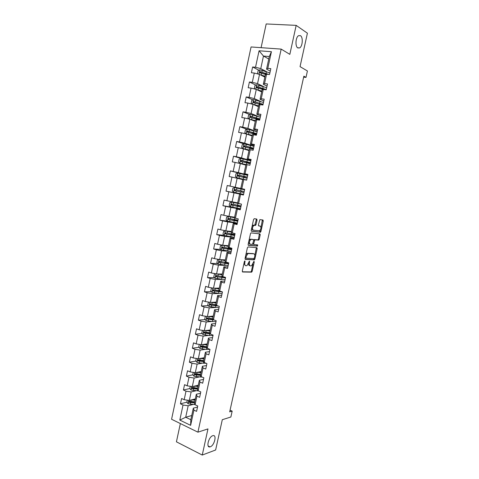 <?xml version="1.0" encoding="UTF-8"?>
<svg xmlns="http://www.w3.org/2000/svg" width="479" height="479" viewBox="0 0 479 479"><rect width="100%" height="100%" fill="white"/><g stroke="black" fill="none" stroke-linecap="round" stroke-linejoin="round"><path stroke-width="0.72" d="M244.889 260.875L244.398 261.492L242.302 271.078L242.613 271.988L251.637 272.15L252.188 271.306L254.247 261.947L253.948 261.33L251.559 265.815L250.403 265.875C249.487 265.665 249.176 264.695 249.457 262.965L249.415 261.115L246.996 265.647L245.805 265.707C244.871 265.498 244.547 264.516 244.829 262.767L244.889 260.875M297.8 47.936L299.662 47.912C302.626 46.379 303.261 37.26 300.489 35.68L298.555 35.686C295.561 37.266 295.01 46.499 297.8 47.936M210.293 446.787C214.454 445.506 217.101 434.411 212.945 435.656L212.718 435.722C208.575 436.878 205.832 448.116 209.994 446.877L210.293 446.787M257.037 220.041L256.75 219.059L254.265 218.681L253.571 219.52L251.218 230.279L251.517 231.249L260.438 232.273L260.947 231.471L263.252 220.969L262.977 220.011L259.893 219.592L258.391 224.932L258.678 225.896L260.127 226.094C261.384 227.423 261.181 228.992 259.516 230.8L253.319 230.165C252.02 228.842 252.211 227.25 253.906 225.393L255.523 225.417L256.037 224.609L257.037 220.041L256.259 219.849L256.145 218.969M180.349 423.562L176.428 441.824L202.252 455.05L215.634 449.991L222.304 419.706L230.872 417.005L232.171 411.12L229.692 411.868L303.86 76.173L306.003 77.394L307.422 70.976L300.052 66.623L307.41 33.195L296.172 25.369L266.186 23.95L261.091 47.666M202.252 455.05L207.97 428.897L197.923 432.172L281.179 49.103L289.837 54.355L296.172 25.369M248.086 246.942L247.386 247.811L245.056 258.486L245.362 259.42L254.355 259.846L254.894 259.013L257.181 248.589L256.9 247.661L248.086 246.942M248.134 244.41L250.475 233.692L250.996 232.872L259.935 233.86L260.211 234.806L259.229 239.284L258.558 240.123L254.882 239.799L253.696 243.619L253.99 244.559L257.654 244.883L257.486 246.104L248.433 245.356L248.134 244.41M197.923 432.172L171.578 419.263L251.074 46.954L281.179 49.103M258.923 70.263L252.625 66.982L251.391 72.76L254.289 73.047L252.301 82.304L249.409 81.993L248.176 87.753L251.062 88.076L249.08 97.303L246.206 96.95L244.979 102.686L247.847 103.057L245.877 112.242L243.015 111.847L241.787 117.565L244.643 117.978L242.679 127.127L239.835 126.69L238.614 132.384L241.452 132.839L239.494 141.958L236.668 141.479L235.452 147.149L238.273 147.646L236.327 156.735L233.507 156.208L232.297 161.86L235.111 162.399L233.165 171.452L230.363 170.889L229.16 176.517L231.956 177.098L230.022 186.115L227.232 185.511L226.028 191.121L228.812 191.744L226.884 200.725L224.112 200.078L222.915 205.671L225.681 206.329L223.759 215.281L220.999 214.592L219.807 220.16L222.561 220.867L220.645 229.782L217.903 229.052L216.712 234.602L219.454 235.345L217.544 244.23L214.814 243.464L213.628 248.99L216.358 249.775L214.454 258.624L211.736 257.816L210.556 263.324L213.269 264.151L211.377 272.97L208.676 272.12L207.497 277.604L210.197 278.473L208.311 287.256L205.623 286.37L204.449 291.837L207.132 292.741L205.257 301.495L202.581 300.567L201.414 306.015L204.084 306.955L202.21 315.679L199.551 314.715L198.384 320.14L201.042 321.122L199.18 329.809L196.528 328.804L195.372 334.216L198.013 335.234L196.156 343.892L193.522 342.85L192.366 348.239L194.995 349.293L193.145 357.921L190.522 356.843L189.373 362.208L191.989 363.304L190.145 371.902L187.534 370.782L186.391 376.129L188.995 377.26L187.157 385.829L184.559 384.673L183.415 390.002L186.008 391.169L184.176 399.708L181.595 398.51L180.457 403.821L183.032 405.03L179.805 420.077L190.636 425.346L190.822 419.706L193.318 408.156L197.528 407.018M252.625 66.982L255.529 67.252L259.067 50.78L271.419 51.702L267.815 68.371L270.809 68.647L269.533 74.532L266.546 74.245L264.522 83.615L267.498 83.933L266.228 89.795L263.252 89.459L261.235 98.794L264.198 99.159L262.935 105.003L259.977 104.62L257.965 113.918L260.917 114.325L259.654 120.145L256.714 119.72L254.708 128.983L257.642 129.438L256.391 135.234L253.463 134.767L251.463 143.993L254.385 144.49L253.134 150.262L250.218 149.753L248.23 158.944L251.134 159.489L249.888 165.237L246.99 164.68L245.014 173.841L247.9 174.428L246.661 180.158L243.775 179.559L241.805 188.684L244.679 189.307L243.44 195.019L240.572 194.372L238.608 203.467L241.464 204.132L240.236 209.82L237.38 209.137L235.423 218.196L238.267 218.903L237.039 224.573L234.201 223.843L232.249 232.866L235.081 233.62L233.86 239.266L231.034 238.494L229.088 247.487L231.902 248.278L230.686 253.9L227.878 253.092L225.944 262.049L228.74 262.881L227.525 268.485L224.735 267.635L222.807 276.557L225.591 277.431L224.382 283.017L221.603 282.125L219.681 291.016L222.454 291.927L221.244 297.489L218.478 296.561L216.568 305.416L219.322 306.368L218.125 311.913L215.37 310.937L213.466 319.762L216.209 320.756L215.011 326.277L212.275 325.265L210.371 334.061L213.101 335.09L211.91 340.593L209.185 339.539L207.293 348.299L210.012 349.377L208.82 354.855L206.114 353.765L204.228 362.489L206.928 363.603L205.742 369.064L203.048 367.932L201.168 376.626L203.856 377.781L202.677 383.218L199.994 382.05L198.126 390.714L200.797 391.906L199.623 397.325L196.959 396.115L195.091 404.749L197.749 405.976L196.582 411.371L193.929 410.132L190.636 425.346M263.258 86.43L257.528 83.639L259.522 74.401L264.845 77.125M267.031 86.094L263.3 84.262L265.306 74.969L266.546 74.245M259.522 74.401L254.289 73.047M257.528 83.639L252.301 82.304M264.522 83.615L263.3 84.262M260.534 101.386L254.307 98.608L256.289 89.405L261.648 91.926M263.803 101.009L260.049 99.315L262.049 90.058L263.252 89.459M256.289 89.405L251.062 88.076M254.307 98.608L249.08 97.303M261.235 98.794L260.049 99.315M258.097 116.367L251.098 113.523L253.068 104.35L258.456 106.673M260.582 115.864L256.81 114.313L258.798 105.093L259.977 104.62M253.068 104.35L247.847 103.057M251.098 113.523L245.877 112.242M257.965 113.918L256.81 114.313M247.146 129.156L246.14 133.827L244.823 132.665L245.434 129.839L247.188 129.138L257.133 131.791L247.894 128.378L249.864 119.241L255.283 121.361M257.379 130.665L253.577 129.258L255.564 120.067L256.714 119.72M249.864 119.241L244.643 117.978M247.894 128.378L242.679 127.127M254.708 128.983L253.577 129.258M254.002 146.239L244.709 143.179L246.667 134.078L252.122 136M254.187 145.406L250.361 144.143L252.343 134.988L253.463 134.767M246.667 134.078L241.452 132.839M244.709 143.179L239.494 141.958M251.463 143.993L250.361 144.143M250.882 160.651L241.536 157.926L243.488 148.855L248.972 150.58M251.002 160.1L247.158 158.968L249.128 149.849L250.218 149.753M243.488 148.855L238.273 147.646M241.536 157.926L236.327 156.735M248.23 158.944L247.158 158.968M247.775 175.009L238.374 172.614L240.314 163.578L245.835 165.111M247.835 174.733L243.967 173.745L245.931 164.662L246.99 164.68M240.314 163.578L235.111 162.399M238.374 172.614L233.165 171.452M245.014 173.841L243.967 173.745M241.805 188.684L235.219 187.253L237.159 178.254L242.703 179.589M240.787 188.463L242.745 179.409L243.655 179.296M237.159 178.254L231.956 177.098M235.219 187.253L230.022 186.115M237.674 202.857L232.081 201.833L234.009 192.863L243.488 194.809M243.464 194.905L239.566 194.109L237.62 203.126L238.608 203.467M234.009 192.863L228.812 191.744M232.081 201.833L226.884 200.725M240.572 194.372L239.566 194.109M234.578 217.197L228.95 216.364L230.878 207.425L240.404 209.048M240.32 209.413L236.404 208.754L234.465 217.735L235.423 218.196M230.878 207.425L225.681 206.329M228.95 216.364L223.759 215.281M237.38 209.137L236.404 208.754M231.495 231.483L225.837 230.836L227.753 221.933L237.327 223.232M237.189 223.867L233.249 223.34L231.315 232.291L232.249 232.866M227.753 221.933L222.561 220.867M225.837 230.836L220.645 229.782M234.201 223.843L233.249 223.34M228.417 245.715L222.729 245.254L224.639 236.387L234.267 237.362M234.075 238.267L230.112 237.871L228.184 246.793L229.088 247.487M224.639 236.387L219.454 235.345M222.729 245.254L217.544 244.23M231.034 238.494L230.112 237.871M225.352 259.899L219.639 259.624L221.537 250.786L229.854 251.355M230.968 252.613L226.98 252.355L225.064 261.235L225.944 262.049M221.537 250.786L216.358 249.775M225.196 260.63L214.454 258.624M227.878 253.092L226.98 252.355M222.298 274.03L216.556 273.94L218.448 265.138L225.543 265.384M227.872 266.905L223.867 266.779L221.951 275.629L222.807 276.557M218.448 265.138L213.269 264.151M216.556 273.94L211.377 272.97M224.735 267.635L223.867 266.779M219.256 288.107L213.484 288.202L215.37 279.431L221.849 279.449M224.783 281.149L220.759 281.155L218.855 289.969L219.681 291.016M215.37 279.431L210.197 278.473M213.484 288.202L208.311 287.256M221.603 282.125L220.759 281.155M216.227 302.135L210.425 302.411L212.305 293.675L218.376 293.501M221.711 295.339L217.664 295.471L215.766 304.261L216.568 305.416M212.305 293.675L207.132 292.741M210.425 302.411L205.257 301.495M218.478 296.561L217.664 295.471M213.209 316.11L207.377 316.571L209.251 307.865L215.023 307.518M218.652 309.476L214.586 309.739L212.694 318.493L213.466 319.762M209.251 307.865L204.084 306.955M207.377 316.571L202.21 315.679M215.37 310.937L214.586 309.739M210.197 330.037L204.335 330.678L206.204 322.002L211.754 321.499M215.598 323.565L211.514 323.954L209.628 332.677L210.371 334.061M206.204 322.002L201.042 321.122M204.335 330.678L199.18 329.809M212.275 325.265L211.514 323.954M207.197 343.916L201.312 344.73L203.174 336.084L208.539 335.444M212.562 337.599L208.455 338.114L206.575 346.808L207.293 348.299M203.174 336.084L198.013 335.234M201.312 344.73L196.156 343.892M209.185 339.539L208.455 338.114M204.21 357.741L198.294 358.735L200.15 350.125L205.365 349.341M209.533 351.586L205.401 352.227L203.533 360.885L204.228 362.489M200.15 350.125L194.995 349.293M198.294 358.735L193.145 357.921M206.114 353.765L205.401 352.227M201.234 371.518L195.294 372.686L197.138 364.106L202.234 363.196M206.515 365.519L202.366 366.285L200.503 374.913L201.168 376.626M197.138 364.106L191.989 363.304M195.294 372.686L190.145 371.902M203.048 367.932L202.366 366.285M198.27 385.248L192.301 386.589L194.139 378.039L199.132 377.003M203.503 379.398L199.342 380.296L197.48 388.888L198.126 390.714M194.139 378.039L188.995 377.26M192.301 386.589L187.157 385.829M199.994 382.05L199.342 380.296M195.312 398.929L189.319 400.444L191.151 391.924L196.061 390.768M200.509 393.235L196.324 394.253L194.474 402.815L195.091 404.749M191.151 391.924L186.008 391.169M189.319 400.444L184.176 399.708M196.959 396.115L196.324 394.253M191.726 415.521L185.696 417.245L188.169 405.755L193.007 404.486M188.169 405.755L183.032 405.03M190.822 419.706L185.696 417.245L179.805 420.077M193.929 410.132L193.318 408.156M303.638 77.167L306.003 77.394M259.929 232.213L260.049 231.644M232.171 411.12L230.07 410.168M268.755 59.025L263.468 56.049L260.768 68.617L266.132 71.449M270.27 71.132L266.563 69.15L269.294 56.516L263.468 56.049L259.067 50.78M271.419 51.702L269.294 56.516M260.768 68.617L255.529 67.252M267.815 68.371L266.563 69.15M189.852 401.426L189.385 401.546M186.864 402.186L180.457 403.821M193.288 387.75L192.36 387.966M189.834 388.541L183.415 390.002M196.935 374.021L195.39 374.333M192.857 374.835L186.391 376.129M200.785 360.25L198.492 360.639M195.899 361.088L189.373 362.208M204.79 346.455L201.779 346.886M198.959 347.293L192.366 348.239M209.006 332.654L205.509 333.055M202.03 333.45L195.372 334.216M212.802 318.918L209.497 319.2M205.126 319.571L198.384 320.14M215.825 305.225L213.73 305.339M208.245 305.638L201.414 306.015M218.879 291.489L218.292 291.501M211.383 291.669L204.449 291.837M214.538 277.658L207.497 277.604M217.729 263.6L210.556 263.324M220.939 249.505L213.628 248.99M224.19 235.375L216.712 234.602M228.052 221.292L219.807 220.16M234.471 217.711L228.381 216.514L226.675 217.059L226.082 219.825L227.387 221.13L237.273 223.022M235.608 220.346L235.716 219.831M236.716 208.024L222.915 205.671M240.422 208.94L238.207 208.323M238.656 206.251L238.823 205.467M241.248 194.246L226.028 191.121M243.494 194.779L241.242 194.276L241.32 193.917M244.673 189.319L227.232 185.511M241.715 192.103L241.943 191.049M242.326 189.283L234.602 187.606L244.577 189.78L241.919 189.199L242.326 189.283L242.422 188.834M247.757 175.092L245.452 174.811M245.47 174.727L230.363 170.889M246.673 180.086L244.41 179.637M244.829 177.691L245.02 176.811M250.846 160.812L250.056 160.663M242.512 158.824L233.507 156.208M247.972 163.171L248.104 162.561M243.961 143.862L236.668 141.479M251.122 148.598L251.2 148.256M246.889 129.258L239.835 126.69M249.852 114.601L243.015 111.847M252.846 99.877L246.206 96.95M255.87 85.1L249.409 81.993M265.845 73.874L264.366 73.101M243.943 263.564L245.404 265.588M248.577 263.594C248.565 264.863 248.918 265.546 249.643 265.647L250.014 265.755M242.332 271.767L250.882 271.922L251.433 271.078L252.936 264.234M254.834 255.6L256.367 247.619M245.098 259.223L253.457 259.654L254.199 258.48M245.972 257.534L246.188 258.187L253.96 258.606L254.714 256.726C254.996 255.002 254.69 254.026 253.792 253.792L248.002 253.535L246.26 256.223L245.972 257.534L245.302 257.343M245.212 257.768L246.11 258.163M253.349 253.666L253.792 253.792M245.817 254.99L247.236 253.313L253.026 253.577M253.702 240.063L254.271 239.566L257.947 239.895L258.462 239.081L259.367 233.794M252.9 243.901L253.9 244.535M248.194 245.194L256.618 245.919L257.073 244.829M251.325 239.398L250.882 239.476C249.158 241.344 248.948 242.931 250.266 244.23L252.481 244.38L253.672 240.548L253.379 239.602L250.11 239.266L248.948 240.668M248.589 242.302L249.493 244.021M252.69 239.416L253.379 239.602M250.553 239.189L252.607 239.398M252.056 226.447L253.128 225.196L254.75 225.22L256.259 219.849M251.649 228.321L252.541 229.962L253.146 230.118M259.504 225.938L260.127 226.094M258.492 225.783L259.361 225.902M260.983 227.615L262.372 219.915M251.307 231.118L259.51 232.105L260.534 229.657M187.301 400.151L186.852 402.234L188.073 403.767L195.049 404.605M191.402 399.917L195.043 400.163M192.738 399.576L195.139 399.743M194.552 402.462L189.852 402.115L189.403 401.414M194.684 401.833L189.259 401.264C188.552 401.396 188.475 401.749 189.037 402.324L194.498 402.887M190.283 386.29L189.804 388.505L191.031 390.026L198.581 390.918M194.276 386.146L198.013 386.439M195.606 385.846L198.096 386.044M197.51 388.768L192.792 388.379L192.366 387.667M197.647 388.11L192.223 387.505C191.516 387.631 191.438 387.984 191.983 388.565L197.588 389.182M191.983 388.565L192.809 388.379L191.983 388.565M193.276 372.381L192.768 374.728L194.001 376.231L202.413 377.159M197.15 372.321L200.988 372.662M198.468 372.063L201.066 372.291M200.551 375.033L195.731 374.59L195.336 373.865M200.623 374.339L195.198 373.698C194.498 373.812 194.408 374.165 194.935 374.752L200.701 375.428M196.276 358.418L195.743 360.903L196.983 362.381L199.204 362.908L206.233 363.316M200.018 358.448L203.976 358.831M201.33 358.226L204.048 358.49M203.611 360.519L198.186 359.837L197.899 360.885L203.856 361.627M203.695 361.256L198.755 360.765L198.318 360.016M199.288 344.401L198.725 347.024L199.977 348.484L206.395 349.448L210.006 349.383M202.88 344.515L206.976 344.958M204.174 344.335L207.042 344.641M206.611 346.646L201.18 345.922L200.875 346.97L207.048 347.784M206.88 347.437L201.749 346.88L201.318 346.119M202.497 330.366L201.725 333.091L202.976 334.54L209.401 335.539L213.005 335.545M205.742 330.522L209.982 331.025M207 330.384L210.047 330.744M209.658 332.731L204.186 331.965L203.862 333.001L210.287 333.899M210.107 333.57L204.749 332.947L204.323 332.169M205.832 316.302L205.305 316.421L204.731 319.116L205.988 320.547L212.419 321.583L216.011 321.654M213.077 319.128L212.706 318.763M208.587 316.475L213.005 317.05M209.802 316.38L213.059 316.793M212.868 318.786L207.203 317.948L206.862 318.984L214.143 320.008M213.4 319.661L207.76 318.966L207.341 318.17M209.149 302.183L208.329 302.381L207.742 305.087L209.012 306.5L219.029 307.722M216.748 305.704L215.676 304.955M211.413 302.363L216.035 303.021M212.556 302.309L216.083 302.788M216.137 304.794L210.233 303.89L209.868 304.919L218.454 306.069M217.496 305.734L210.784 304.931L210.371 304.123M212.454 288.011L211.359 288.292L210.772 291.004L212.047 292.4L222.058 293.735M219.101 291.609L218.652 291.196M214.215 288.19L219.077 288.939M215.245 288.172L219.119 288.741M219.49 290.771L213.269 289.771L213.035 290.861L222.43 292.028M221.687 291.675L213.82 290.843L213.412 290.017M215.754 273.79L214.4 274.15L213.814 276.874L215.095 278.251L225.1 279.694M217.831 273.958L222.166 274.635M216.963 273.946L222.13 274.808M223.507 276.778L216.322 275.605L215.921 276.628L225.471 277.982M225.1 277.281L225.172 277.419C225.07 277.772 223.837 277.772 221.478 277.431L216.867 276.706L216.466 275.862M219.047 259.51L217.448 259.953L216.861 262.69L218.149 264.049L228.154 265.606M220.388 259.66L225.226 260.48M228.447 262.797L219.382 261.39L218.969 262.402L228.525 263.887M228.687 263.145L227.693 262.749M226.729 263.564L226.92 262.696L228.208 263.402L224.531 263.282L219.921 262.516L219.532 261.654M228.297 246.278L222.202 245.212L220.514 245.709L219.921 248.451L221.22 249.793L231.213 251.469M222.202 245.212L228.267 246.392M231.824 248.649L222.454 247.122L222.022 248.128L231.591 249.739M231.716 249.14L229.651 248.421M229.794 249.403L229.944 248.697L231.255 249.325L222.992 248.278L222.609 247.398M229.944 248.697L228.621 248.254M231.375 232.022L225.286 230.89L223.591 231.411L222.998 234.165L224.298 235.488L234.285 237.273M225.286 230.89L231.357 232.105M234.902 234.447L225.543 232.8L225.094 233.8L234.662 235.542M234.764 235.081L232.525 234.375M232.866 235.195L232.986 234.656L234.315 235.207L226.07 233.986L225.705 233.081M232.986 234.656L231.435 233.932M235.955 220.933L236.033 220.556L234.045 219.951L235.686 219.981M228.381 216.514L234.584 217.795M237.985 220.196L228.639 218.424L228.172 219.418L237.752 221.292M237.818 220.975L235.56 220.334M236.033 220.556L229.16 219.639L228.812 218.705M239.051 206.617L237.087 205.874L238.71 205.988M240.614 203.934L231.489 202.09L229.77 202.659L229.178 205.431L230.489 206.718L240.47 208.736M231.489 202.09L241.464 204.144M241.087 205.892L231.74 203.994L231.267 204.988L240.847 206.994M240.883 206.814L238.614 206.239M239.093 206.413L232.261 205.24L231.938 204.276M242.158 192.247L240.135 191.756L241.745 191.941M234.602 187.606L232.884 188.205L232.285 190.989L233.602 192.253L243.577 194.39M244.194 191.528L234.86 189.51L234.375 190.498L243.955 192.636M243.961 192.606L241.667 192.091M242.164 192.211L235.375 190.786L235.105 189.774M247.697 175.362L237.734 173.069L236.003 173.691L235.399 176.488L236.728 177.733L246.697 179.99M236.728 177.733L243.619 179.451M247.314 177.122L237.991 174.979L237.488 175.961L247.074 178.23M247.29 177.248L245.008 176.859M244.973 177.038L243.434 176.488L245.517 176.715M237.488 175.961L238.195 176.134L238.746 175.164L245.488 176.865M250.828 160.89L240.871 158.483L239.135 159.13L238.53 161.932L239.865 163.165L246.457 164.674M239.865 163.165L246.212 164.668M250.451 162.656L241.135 160.387L240.62 161.363L250.206 163.77M250.391 162.932L248.08 162.662M248.032 162.89L246.511 162.261L248.583 162.561L248.649 162.237M240.62 161.363L241.32 161.561L241.883 160.603L248.583 162.561M253.978 146.364L244.027 143.838L242.278 144.514L241.673 147.328L243.015 148.538L249.104 149.963M243.015 148.538L249.086 150.041M253.595 148.137L244.284 145.748L243.757 146.718L253.349 149.256M253.499 148.562L251.164 148.418M251.05 148.58L249.595 147.981L251.685 148.203L251.792 147.706M243.757 146.718L244.452 146.939L245.026 145.987L253.134 148.274L251.685 148.203M246.14 133.827L252.271 135.323M246.176 133.857L252.247 135.431M256.75 133.569L247.451 131.048L246.913 132.018L256.505 134.689M256.624 134.138L253.978 133.886M252.918 133.599L254.804 133.791L254.948 133.12M247.601 132.258L248.188 131.312L256.271 133.785L254.804 133.791M249.415 119.133L255.445 120.624M250.397 119.451L255.415 120.768M250.319 114.403L249.314 119.091L247.99 117.948L248.601 115.116L250.367 114.385L260.301 117.157M259.917 118.942L250.625 116.295L250.08 117.259L259.672 120.073M259.762 119.666L258.361 119.57M257.457 119.289L257.936 119.331L258.115 118.487M250.739 117.505L251.361 116.589L251.798 116.696L259.42 119.241L257.936 119.331M253.331 104.464L258.63 105.871M254.104 104.793L258.594 106.045M252.337 104.171L251.164 103.183L251.774 100.333L253.553 99.578L263.486 102.476M263.097 104.266L253.816 101.488L253.259 102.446L253.571 102.632L261.396 104.799M253.9 102.692L254.547 101.805L259.145 103.087C261.486 103.769 262.636 104.29 262.582 104.644L261.642 104.835M256.87 89.675L261.833 91.064M257.786 90.106L261.785 91.267M255.331 89.16L254.355 88.352L254.966 85.496L256.75 84.717L266.677 87.735M262.779 88.435L262.426 88.609M266.288 89.531L257.019 86.627L256.451 87.585L256.768 87.771L263.121 89.525M257.073 87.825L257.744 86.974L265.677 89.735M260.354 74.826L265.043 76.203M261.372 75.347L264.989 76.436M258.319 74.089L257.552 73.473L258.169 70.605L259.965 69.796L269.881 72.94M266.659 73.826L265.564 74.065M269.018 74.484L260.229 71.706L259.654 72.658L259.983 72.856L266.001 74.562M260.259 72.904L260.953 72.084L267.989 74.383M244.164 262.57L244.829 262.767M249.08 261.552L249.727 261.738M248.805 262.773L249.457 262.965M253.613 261.768L254.247 261.947M251.433 271.078L252.188 271.306M250.757 271.946L251.511 272.174M244.446 261.33L245.104 261.528M256.421 248.379L257.181 248.589M254.133 258.798L254.894 259.013M253.457 259.654L254.217 259.869M247.721 253.223L248.487 253.439M245.589 256.031L246.26 256.223M259.45 234.602L260.211 234.806M258.462 239.081L259.229 239.284M257.792 239.919L258.558 240.123M254.271 239.566L255.038 239.769M253.69 240.44L254.355 240.62M253.038 243.44L253.696 243.619M256.618 245.919L257.385 246.122M255.259 224.412L256.037 224.609M254.577 225.25L255.349 225.447M253.601 225.118L254.379 225.316M262.486 220.783L263.252 220.969M260.181 231.273L260.947 231.471M259.51 232.105L260.277 232.303M188.768 400.36L188.043 403.731M194.702 403.54L194.48 404.581M190.642 402.629L190.283 404.306M191.217 399.959L190.87 401.576M189.852 402.115L189.037 402.324M191.75 386.511L191.001 389.984M197.725 389.571L197.444 390.87M193.606 388.876L193.247 390.553M194.193 386.164L193.839 387.816M194.743 372.602L193.971 376.189M200.749 375.554L200.414 377.111M196.582 375.075L196.222 376.757M197.174 372.327L196.815 374.009M195.779 374.596L194.971 374.758M197.749 358.645L196.953 362.346M203.761 361.621L203.401 363.304M199.569 361.22L199.204 362.908M200.162 358.46L199.803 360.154M198.755 360.765L197.953 360.903M200.761 344.641L199.941 348.449M206.76 347.754L206.395 349.448M202.569 347.317L202.204 349.011M203.162 344.545L202.797 346.245M201.749 346.88L200.946 346.994M203.791 330.582L202.946 334.504M209.766 333.845L209.401 335.539M205.575 333.36L205.21 335.066M206.174 330.582L205.808 332.288M204.749 332.947L203.952 333.037M206.826 316.475L205.958 320.511M212.784 319.876L212.419 321.583M208.593 319.355L208.227 321.068M209.197 316.571L208.826 318.278M207.76 318.966L206.97 319.032M209.874 302.315L208.982 306.464M215.813 305.865L215.442 307.572M216.364 305.536L216.43 305.219M211.622 305.303L211.257 307.015M212.227 302.5L211.856 304.219M210.784 304.931L210 304.973M212.933 288.101L212.017 292.364M218.855 291.801L218.484 293.513M220.633 291.729L220.717 291.358M219.37 291.639L219.544 290.837M219.16 290.364L219.089 290.717M214.664 291.196L214.293 292.914M215.269 288.388L214.897 290.106M213.82 290.843L213.035 290.861M216.005 273.838L215.059 278.215M221.903 277.682L221.532 279.401M223.675 277.676L223.849 276.886M222.412 277.557L222.603 276.664M222.274 275.976L222.136 276.593M217.717 277.036L217.346 278.766M218.322 274.216L217.951 275.946M216.867 276.706L216.089 276.7M219.083 259.516L218.119 264.013M224.962 263.516L224.591 265.24M225.465 263.426L225.669 262.498M225.393 261.54L225.202 262.42M220.777 262.827L220.406 264.558M221.388 259.995L221.017 261.732M219.921 262.516L219.148 262.486M222.16 245.23L221.184 249.763M228.04 249.296L227.663 251.026M228.531 249.242L228.734 248.296M228.525 247.05L228.273 248.2M223.855 248.565L223.477 250.301M224.465 245.721L224.094 247.463M222.992 248.278L222.22 248.218M225.244 230.908L224.262 235.452M231.123 235.021L230.746 236.764M231.608 235.003L231.764 234.279M231.668 232.507L231.363 233.92M226.938 234.249L226.561 235.997M227.555 231.399L227.178 233.147M226.07 233.986L225.304 233.902M228.339 216.532L227.357 221.094M234.219 220.693L233.842 222.442M234.698 220.717L234.806 220.214M234.824 217.909L234.459 219.592M230.04 219.879L229.657 221.633M230.656 217.017L230.273 218.771M229.16 219.639L228.399 219.532M231.447 202.102L230.459 206.689M237.327 206.317L236.949 208.072M237.943 203.455L237.566 205.21M233.147 205.461L232.764 207.221M233.764 202.587L233.387 204.347M232.261 205.24L231.501 205.108M234.56 187.618L233.572 192.223M240.446 191.887L240.063 193.648M241.063 189.013L240.686 190.774M236.267 190.989L235.884 192.75M236.889 188.103L236.506 189.87M235.375 190.786L234.62 190.63M237.692 173.087L236.698 177.703M243.572 177.404L243.194 179.17M244.2 174.518L243.817 176.29M239.398 176.458L239.015 178.23M240.021 173.566L239.638 175.338M238.746 175.164L237.991 174.979M240.829 158.495L239.829 163.135M246.715 162.866L246.332 164.644M247.32 162.345L247.409 161.92M247.344 159.974L246.96 161.746M242.542 161.878L242.158 163.656M243.164 158.974L242.781 160.752M241.883 160.603L241.135 160.387M243.979 143.856L242.979 148.508M249.87 148.274L249.535 149.813M250.415 148.023L250.559 147.358M250.499 145.371L250.11 147.155M245.697 147.245L245.308 149.029M246.326 144.329L245.937 146.113M245.026 145.987L244.284 145.748M253.032 133.635L252.762 134.904M253.523 133.641L253.714 132.749M253.666 130.713L253.277 132.503M248.858 132.551L248.475 134.348M249.493 129.629L249.104 131.42M248.188 131.312L247.451 131.048M256.211 118.936L255.996 119.936M256.672 119.061L256.888 118.085M256.846 116.008L256.457 117.798M252.038 117.81L251.655 119.606M252.673 114.87L252.283 116.672M251.361 116.589L250.625 116.295M253.505 99.596L252.517 104.212M259.402 104.177L259.241 104.913M259.863 104.314L260.067 103.362M261.097 104.697L261.294 103.793M260.037 101.243L259.648 103.039M255.229 103.009L254.84 104.817M255.864 100.063L255.475 101.865M254.547 101.805L253.816 101.488M256.708 84.735L255.732 89.262M262.6 89.369L262.498 89.836M263.061 89.507L263.264 88.591M264.366 89.585L264.486 89.046M263.24 86.418L262.845 88.226M258.432 88.154L258.043 89.968M259.067 85.196L258.678 87.01M257.744 86.974L257.019 86.627M259.917 69.82L258.965 74.257M266.336 74.365L266.456 73.826M266.45 71.545L266.061 73.359M261.648 73.245L261.253 75.065M262.288 70.275L261.893 72.095M260.953 72.084L260.229 71.706M297.573 47.768L299.662 47.912M208.179 445.973L209.994 446.877M250.882 271.922L251.637 272.15M253.595 259.63L254.355 259.846M247.236 253.313L248.002 253.535M257.947 239.895L258.708 240.099M254.109 239.596L254.882 239.799M256.726 245.895L257.486 246.104M250.11 239.266L250.882 239.476M254.75 225.22L255.523 225.417M253.128 225.196L253.906 225.393M259.672 232.076L260.438 232.273M195.731 374.59L194.935 374.752M198.689 360.747L197.899 360.885M201.659 346.856L200.875 346.97M204.635 332.917L203.862 333.001M207.629 318.924L206.862 318.984M210.628 304.878L209.868 304.919M218.765 290.669L218.64 291.238M213.646 290.783L212.892 290.795M221.819 276.545L221.627 277.419M216.67 276.634L215.921 276.628M224.879 262.366L224.675 263.306M219.705 262.432L218.969 262.402M227.956 248.14L227.747 249.116M222.759 248.182L222.022 248.128M231.016 233.968L230.824 234.866M225.819 233.878L225.094 233.8M234.045 219.951L233.914 220.568M228.896 219.52L228.172 219.418M237.087 205.874L237.015 206.215M231.986 205.114L231.267 204.988M235.081 190.648L234.375 190.498M246.625 161.728L246.511 162.261M249.775 147.161L249.595 147.981M252.93 132.539L252.714 133.551M247.589 132.258L246.913 132.018M256.103 117.858L255.888 118.846M250.643 117.481L250.08 117.259M259.289 103.129L259.079 104.087M253.75 102.662L253.259 102.446M262.432 88.567L262.282 89.274M256.888 87.795L256.451 87.585M265.576 74.017L265.492 74.407M260.055 72.868L259.654 72.658"/></g></svg>
